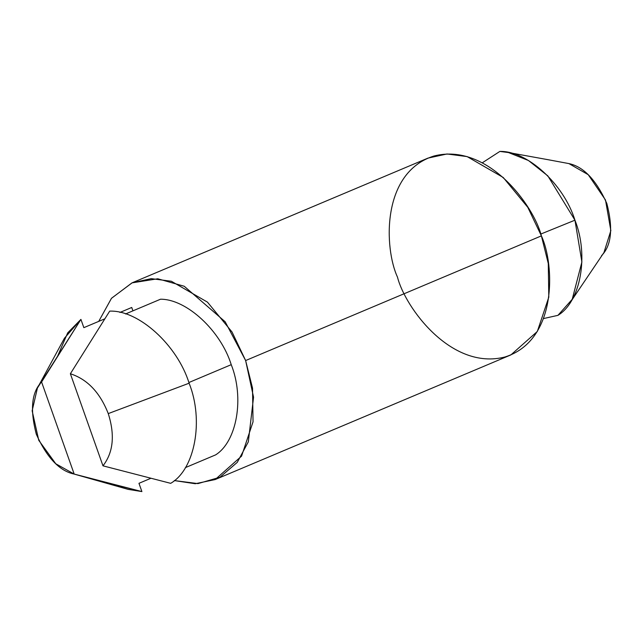 <?xml version="1.0" encoding="UTF-8"?>
<svg xmlns="http://www.w3.org/2000/svg" width="643" height="643" viewBox="0 0 643 643"><rect width="100%" height="100%" fill="white"/><g stroke="black" fill="none" stroke-linecap="round" stroke-linejoin="round"><path stroke-width="0.96" d="M540.739 234.076L574.946 220.179C563.807 184.147 527.284 150.695 499.868 151.418L482.33 162.775L499.868 151.418L508.468 152.552L528.45 160.501L547.836 175.885L574.946 220.179L540.739 234.076M188.873 382.529L231.239 364.669C220.694 330.663 186.494 299.019 160.517 299.22L125.53 313.969L160.517 299.22C186.494 299.019 220.694 330.663 231.239 364.669L188.873 382.529M70.368 373.752C87.376 379.257 100.003 392.543 108.257 413.602L189.114 383.204C177.388 345.138 138.542 309.894 109.696 311.132L70.368 373.752L102.976 465.829C113.305 452.487 115.065 435.07 108.257 413.602C100.003 392.543 87.376 379.257 70.368 373.752L109.696 311.132C138.542 309.894 177.388 345.138 189.114 383.204L108.257 413.602C115.065 435.07 113.305 452.487 102.976 465.829L170.676 483.335C195.006 469.326 204.016 420.353 189.114 383.204C204.016 420.353 195.006 469.326 170.676 483.335L102.976 465.829L70.368 373.752M73.615 473.923L128.15 489.371L141.902 491.582L74.194 474.084L41.586 381.998C31.628 392.117 29.867 409.527 36.305 434.234C46.939 457.736 59.566 471.022 74.194 474.084L55.78 463.772L38.757 440.31L32.15 410.773L37.415 388.042L80.922 319.386L64.437 338.218L37.415 388.042M57.79 355.716L67.692 332.873L80.922 319.386L41.586 381.998L74.194 474.084L141.902 491.582L138.968 483.311L150.687 478.368L138.968 483.311L141.902 491.582L118.208 485.69M80.922 319.386L83.847 327.657L104.745 318.848L83.847 327.657L80.922 319.386M185.337 467.638L215.63 454.874C236.954 441.516 244.501 397.904 231.239 364.669C244.501 397.904 236.954 441.516 215.63 454.874L185.337 467.638M119.928 312.458L131.735 307.475L132.932 310.85L131.735 307.475L119.928 312.458M215.156 479.565L510.912 354.896L537.323 331.466L548.792 297.179L548.278 263.469L541.39 235.877L245.634 360.546L252.522 388.131L253.037 421.84L241.567 456.136L215.156 479.565L195.239 483.729L174.285 480.57L197.972 483.608L219.946 477.251L237.251 462.373L248.327 441.854L253.551 397.197L245.634 360.546L541.39 235.877L527.807 207.351L503.212 177.468L467.123 156.595L447.022 153.974L427.965 158.114L132.209 282.783L151.266 278.644L171.368 281.256L207.456 302.13L232.051 332.021L245.634 360.546L225.179 321.781L184.219 286.248L157.752 278.773L131.992 282.872L111.448 298.336L98.725 321.396L111.52 298.248L132.209 282.783M541.39 235.877C554.684 264.434 557.786 340.34 505.02 356.978C451.282 370.874 405.01 307.354 397.495 277.141C384.192 248.576 381.09 172.678 433.864 156.04C487.595 142.135 533.875 205.656 541.39 235.877M543.584 318.55L557.923 315.351C580.75 301.663 589.028 255.367 574.946 220.179L581.899 261.974L572.23 299.3L557.923 315.351L543.584 318.55M570.148 302.628L603.962 252.522L610.85 230.628L605.497 200.005L588.216 174.687L568.926 163.595L546.14 159.343M568.926 163.595C583.555 166.658 596.182 179.944 606.815 203.445C613.253 228.152 611.493 245.562 601.535 255.681M506.748 152.214L549.845 160.027"/></g></svg>
